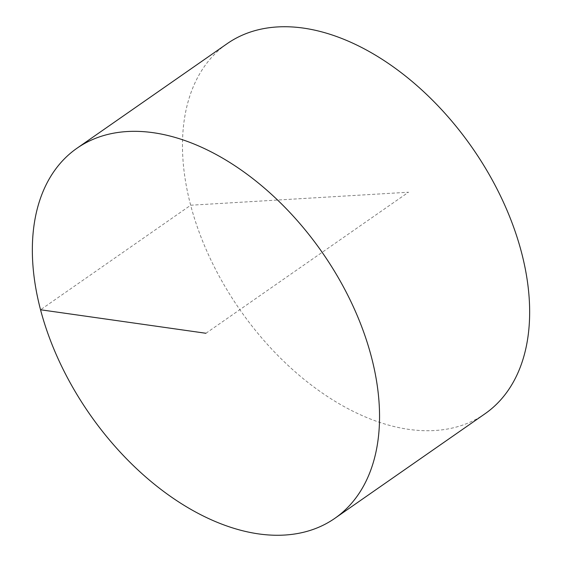 <?xml version="1.0" encoding="UTF-8"?>
<svg xmlns="http://www.w3.org/2000/svg" width="562" height="562" viewBox="0 0 562 562"><rect width="100%" height="100%" fill="white"/><g stroke="black" fill="none" stroke-linecap="round" stroke-linejoin="round"><path stroke-width="0.42" stroke-dasharray="2.81 2.11" d="M484.943 413.815A225.531 141.624 55.1 0 1 408.7 429.361A225.531 141.624 55.1 0 1 210.195 258.478A225.531 141.624 55.1 0 1 227.188 43.646M205.938 333.273L408.49 192.225L190.694 205.228L40.562 309.767"/><path stroke-width="0.84" d="M77.057 148.185L227.188 43.646A225.531 141.624 55.1 0 1 303.431 28.1A225.531 141.624 55.1 0 1 501.929 198.983A225.531 141.624 55.1 0 1 484.943 413.815L334.812 518.354A225.531 141.624 55.1 0 1 258.569 533.9A225.531 141.624 55.1 0 1 60.071 363.017A225.531 141.624 55.1 0 1 77.057 148.185A225.531 141.624 55.1 0 1 322.159 252.338A225.531 141.624 55.1 0 1 334.812 518.354M40.562 309.767L205.938 333.273"/></g></svg>
